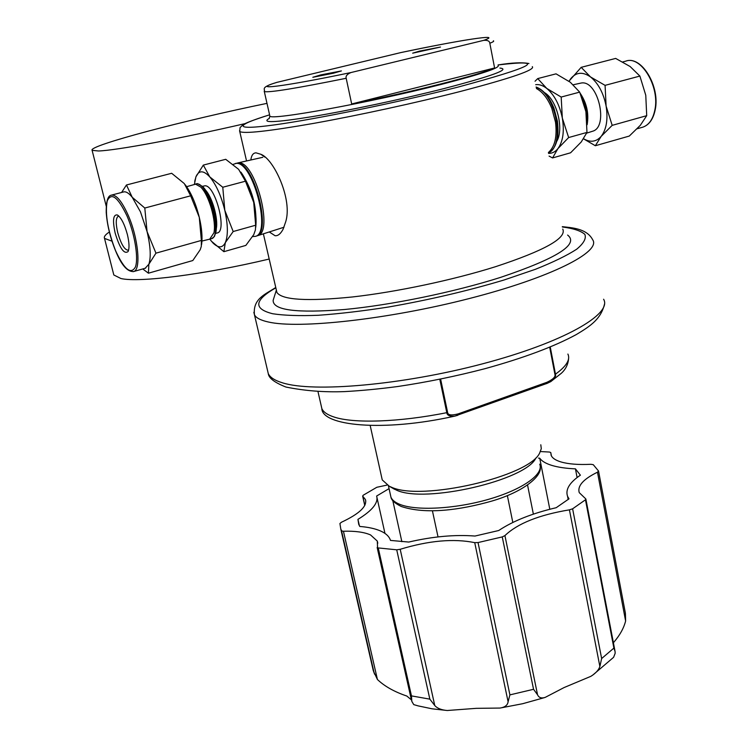 <?xml version="1.0" encoding="UTF-8"?>
<svg xmlns="http://www.w3.org/2000/svg" width="748" height="748" viewBox="0 0 748 748"><rect width="100%" height="100%" fill="white"/><g stroke="black" fill="none" stroke-linecap="round" stroke-linejoin="round"><path stroke-width="1.12" d="M540.795 444.77L541.29 448.669L539.673 452.97C529.462 476.551 421.189 501.525 391.269 487.116L389.353 486.294L382.247 479.917L381.732 477.589M391.569 487.574L396.468 490.118C424.78 503.731 526.068 480.356 535.867 458.028M439.796 379.264L446.799 412.662C447.033 415.374 449.707 416.524 454.831 416.112L546.292 383.659M546.751 383.509L550.809 381.602L546.554 383.649L546.91 382.293C553.006 379.451 555.68 376.824 554.932 374.421L555.474 374.159L550.248 347.007M550.818 381.592C554.605 378.712 556.157 376.235 555.474 374.159C566.386 366.324 570.528 359.62 567.9 354.056M457.86 415.252L458.122 413.896C451.399 415.608 447.893 415.121 447.613 412.447L446.799 412.662C398.899 422.274 353.393 423.63 333.907 416.973C327.353 414.813 323.342 412.017 321.855 408.604L321.219 405.818M567.62 235.059C579.289 244.25 556.998 258.341 500.739 277.33C454.027 292.216 390.895 305.165 344.37 309.522C296.582 313.309 272.842 310.252 273.142 300.35L273.749 298.405M276.414 290.299L276.91 292.449C282.033 300.023 307.241 301.528 352.514 296.956C396.403 292.019 452.961 280.079 495.457 266.718C544.525 250.58 566.956 238.032 562.758 229.075M250.832 159.997C251.431 155.294 253.17 152.91 256.059 152.844L260.856 154.284C273.805 158.885 293.057 199.95 285.54 222.25L283.09 229.243C280.622 233.872 277.947 236.022 275.058 235.714L269.28 231.945M264.203 91.125L264.315 91.565C269.028 92.789 296.311 88.358 346.184 78.278L351.682 103.972C382.976 97.679 412.784 90.985 441.096 83.87C468.585 76.866 486.415 71.565 494.596 67.965L489.828 43.253C493.119 41.972 494.306 41.149 493.4 40.785M351.682 103.972L494.596 67.965M346.184 78.278C345.539 76.062 347.128 74.145 350.962 72.547L483.778 40.336C487.546 40.074 489.566 41.047 489.828 43.253M401.059 52.528L276.676 82.42C259.304 87.722 265.624 89.077 264.315 91.565L269.719 115.435M419.637 51.079L440.497 47.04L412.672 53.173L419.637 51.079M320.789 74.903L341.387 70.92L333.402 73.22L312.832 77.287L320.789 74.903M387.081 485.087L376.805 487.285L363.257 495.204L362.649 496.092L365.426 499.542C367.333 506.274 359.33 513.848 341.434 522.244L339.919 523.516L340.817 529.201L341.855 531.024L343.444 531.239C355.15 530.893 364.183 532.127 370.559 534.942L377.31 541.094L377.572 547.863L396.721 549.808L400.199 549.284C428.847 540.58 453.69 538.364 474.728 542.646L478.037 542.562L502.254 536.914L533.548 689.291L537.55 694.789L504.928 535.596C517.616 523.46 539.112 514.876 569.424 509.846L572.613 508.808L585.46 499.795L585.852 498.963L579.261 492.651C577.222 485.966 583.29 479.15 597.474 472.194L598.54 471.025L593.267 464.676L590.929 464.293C578.456 464.891 568.499 464.115 561.075 461.974C555.605 460.329 552.305 458.113 551.154 455.354L550.762 452.549L549.462 452.044L540.43 451.549M474.728 542.646L508.098 701.755L509.902 694.883L478.037 542.562M508.098 701.755C507.677 705.14 505.003 707.243 500.066 708.057L476.28 708.337L447.248 710.507C441.432 710.02 437.271 708.356 434.766 705.532L400.199 549.284M569.424 509.846L599.877 666.496C598.662 670.068 595.642 673.35 590.836 676.342L564.114 687.543L545.217 697.379C541.449 698.595 538.887 697.725 537.55 694.789M585.46 499.795L613.893 648.095L615.099 651.583L615.137 653.387L613.594 657.314L592.781 675.079M599.877 666.496L601.644 658.539L572.613 508.808M597.474 472.194L625.618 621.018C623.776 628.273 619.699 635.51 613.397 642.738M625.618 621.018L625.412 613.276L598.568 471.203L625.412 613.276M502.254 536.914L504.928 535.596M538.513 458.113L539.738 458.215C541.786 461.161 545.872 463.573 551.996 465.452C558.186 467.304 565.993 468.444 575.436 468.846L580.392 475.176C569.509 482.554 565.226 489.594 567.564 496.317L569.004 498.841L556.194 507.705C532.305 513.315 513.147 520.917 498.72 530.519L474.999 536.045C454.896 534.493 432.812 536.494 408.754 542.057L390.484 540.411L390.204 539.579C388.82 536.11 385.65 533.268 380.713 531.052C375.328 528.668 368.353 527.134 359.788 526.452L358.722 524.32L357.946 519.364C372.392 510.501 378.619 502.721 376.627 496.036L389.054 488.631M396.721 549.808L429.838 699.137L434.766 705.532M447.248 710.507L432.054 708.805L418.113 705.878L413.766 704.625L411.83 701.418L411.456 695.892L378.273 548.06M411.391 699.866L406.847 696.051C394.308 691.797 384.509 686.281 377.422 679.493L343.444 531.239M341.509 530.734L373.981 672.256L377.422 679.493M577.101 477.542L575.436 468.846M549.808 509.257L539.738 458.215M533.371 514.138L527.564 485.087M401.863 541.683L392.784 500.552M384.968 533.408L376.983 497.616M359.405 525.797L357.946 519.364M266.989 103.364C185.785 119.979 87.441 145.823 92.116 150.339L98.474 150.984C115.706 150.516 180.492 138.576 245.213 123.579M109.358 232.02C105.328 234.638 103.72 236.761 104.524 238.406L111.985 241.183M269.196 259.042C203.419 274.703 139.306 282.735 120.98 278.546L113.818 274.984L113.556 273.936M155.949 253.161L147.066 231.581C150.535 246.344 151.133 257.228 148.861 264.231L155.949 253.161L201.38 240.435L201.296 246.419L200.212 249.72L192.797 260.547L148.422 273.198L148.861 264.231L145.177 268.261M111.779 195.032L123.28 192.03C125.758 191.198 128.731 192.947 132.218 197.266L140.465 211.852L147.066 231.581L144.794 208.038L132.218 197.266L126.459 184.98L171.675 173.284L184.307 183.587L190.665 195.808L199.277 217.313C201.81 228.187 202.577 237.256 201.595 244.512M185.289 184.812C191.17 192.769 195.836 203.606 199.277 217.313L201.38 240.435M190.665 195.808L144.794 208.038M142.756 268.953L148.422 273.198M126.459 184.98L121.597 192.47M186.654 186.682L195.611 184.158L200.688 187.037C208.926 194.891 216.537 221.24 213.937 232.824L209.73 239.145M202.867 189.646C210.048 197.752 216.228 219.865 214.274 230.365M210.497 238.911L211.282 238.762C222.848 236.864 208.505 182.512 196.705 183.83L195.144 184.176M211.609 238.677L214.396 236.536L215.854 232.31C218.444 220.679 210.861 194.405 202.614 186.514L197.481 183.597L195.92 183.905M216.237 229.15L216.284 228.729C218.444 218.94 212.301 197.098 205.326 189.899M202.437 186.336L204.905 185.803C215.106 184.709 227.345 230.954 217.434 232.909L217.06 233.011M209.758 239.136L213.021 243.035C218.416 248.233 222.521 248.102 225.335 242.614C228.187 235.583 228.009 224.821 224.811 210.328C221.174 195.78 216.163 184.634 209.777 176.902C203.465 170.161 198.846 170.133 195.929 176.818L194.387 184.363M211.273 241.099L223.867 251.683L225.335 242.614L233.18 231.525L224.811 210.328L222.773 187.252L209.777 176.902L203.325 165.093L195.929 176.818L194.695 181.727M240.875 172.105C246.438 179.903 250.72 190.011 253.722 202.428C255.891 212.086 256.564 220.408 255.723 227.401M203.325 165.093L225.718 159.305L238.621 169.328L245.466 181.203L253.722 202.428L255.666 225.223L255.405 229.973L253.787 234.573L245.849 245.409L223.867 251.683M255.666 225.223L233.18 231.525M245.466 181.203L222.773 187.252M246.344 181.297C252.02 192.086 255.18 203.521 255.835 215.611M233.217 164.364L236.162 163.391C252.74 161.026 271.674 232.768 255.554 236.34L252.693 236.574M235.47 163.447L236.892 163.223C253.479 160.857 272.384 232.535 256.265 236.106L255.751 236.274M256.76 235.891L257.798 235.62C273.927 232.039 255.068 160.502 238.472 162.868L236.639 163.232M128.656 249.926L128.189 250.197C124.523 249.954 121.036 244.119 117.726 232.675C115.631 223.474 115.781 218.014 118.184 216.284L118.979 216.219M127.375 234.498C129.292 242.633 129.526 248.317 128.067 251.562C124.121 254.507 119.82 248.364 115.173 233.124C112.452 220.529 113.154 214.47 117.268 214.928C121.092 217.434 124.467 223.951 127.375 234.498M583.562 138.847L595.343 145.738L629.292 136.061L640.335 125.299L646.711 115.678L645.767 95.258L639.886 76.072L605.076 85.356L590.509 76.932C582.655 71.499 576.025 72.135 570.63 78.83L569.06 81.298M583.608 138.763C590.387 142.709 596.24 141.905 601.177 136.37L612.182 125.355L606.114 106.104C603.486 92.986 598.278 83.262 590.509 76.932L581.177 67.339L568.957 81.223M581.177 67.339L615.66 58.419L630.125 66.525L639.886 76.072M595.343 145.738L601.177 136.37C606.497 129.311 608.143 119.222 606.114 106.104L605.076 85.356M612.182 125.355L646.711 115.678M573.305 84.748L581.392 82.991C598.12 80.101 608.928 126.945 592.622 131.227L592.089 131.405M587.143 124.72C589.041 113.472 586.712 102.962 580.158 93.21M581.963 97.642C585.656 104.814 587.32 112.331 586.956 120.213M561.178 97.053L546.751 88.414L537.719 78.587L556.035 73.846L570.303 82.233L579.681 92.126L585.899 111.63L586.984 132.415L581.215 142.008L570.584 152.798L552.557 157.94L557.943 148.59C563.02 141.522 564.478 131.349 562.328 118.072L561.178 97.053L579.681 92.126M548.574 153.396C552.202 153.443 555.334 151.844 557.943 148.59L568.639 137.548L586.984 132.415M568.639 137.548L562.328 118.072C559.588 104.795 554.399 94.912 546.751 88.414C542.955 85.468 539.271 84.225 535.69 84.674M544.413 92.574C556.83 99.587 564.226 129.058 556.727 141.372M549.079 156.089L552.557 157.94M537.719 78.587L535.044 81.242M548.527 153.153C556.39 148.226 559.354 137.585 557.41 121.204L553.95 108.245C549.294 96.819 543.347 89.741 536.129 87.02M548.499 152.994C565.451 145.43 555.886 93.36 536.213 87.451M536.41 88.526C542.646 91.91 547.779 98.521 551.809 108.357L555.512 122.204C557.251 136.725 554.876 146.823 548.406 152.499M539.71 464.162C544.105 474.11 522.646 489.51 488.781 499.262C454.999 509.07 415.823 511.052 399.572 504.264C394.944 502.357 392.074 499.982 390.933 497.14L390.428 494.858M546.91 382.293L458.122 413.896M447.613 412.447L440.619 379.105M603.599 299.237C612.762 314.038 563.3 342.547 482.703 363.79C402.256 385.127 313.16 392.7 282.435 382.808C274.694 380.442 269.972 377.366 268.27 373.579L267.541 370.475M253.843 312.299L254.451 314.749C255.994 317.872 260.594 320.275 268.252 321.977C298.583 329.148 388.1 319.452 469.445 298.499C550.949 277.63 601.42 251.824 592.687 239.762C586.694 228.224 571.135 227.719 562.309 226.663M275.834 287.812C254.198 300.21 253.161 308.849 272.721 313.749C284.072 315.497 299.312 316.011 318.442 315.273C339.517 313.767 362.93 311.009 388.68 306.989C429.24 299.883 467.678 290.888 503.993 280.014L535.39 269.308C553.258 262.174 567.012 255.489 576.643 249.243C583.702 243.409 586.451 238.453 584.861 234.376C580.953 230.88 573.454 228.411 562.365 226.981M239.528 130.722L239.743 131.508C243.764 134.014 268.616 131.265 314.3 123.27C358.657 115.304 416.636 102.691 460.693 91.378C511.623 78.035 535.493 69.788 532.305 66.647M269.579 114.846C234.648 125.477 232.46 130.666 274.423 124.897C315.908 119.241 398.338 102.354 457.58 87.207C534.511 66.441 547.994 59.017 498.046 64.954C511.866 62.701 522.169 62.234 528.948 63.524M499.898 68.077C510.828 69.153 492.268 75.959 444.237 88.516C403.602 98.867 349.251 110.433 312.589 116.576C275.189 122.597 260.743 123.205 269.252 118.408M498.14 65.45C500.309 67.759 481.338 74.089 441.208 84.421C369.708 102.719 269.813 120.811 269.86 116.062L269.14 118.67M277.461 82.187C248.738 90.807 281.79 87.02 350.962 72.547M483.778 40.336C504.554 33.099 459.553 40.149 400.676 52.612M549.696 347.231L554.932 374.421M533.548 689.291L509.902 694.883M613.893 648.095L601.644 658.539M550.79 452.708L551.407 455.887L550.79 452.671M429.838 699.137L411.456 695.892M373.981 672.256L372.121 665.561M364.837 505.293L362.808 496.279M133.116 271.674L133.658 271.533C141.25 269.944 138.352 238.144 128.142 215.153C121.672 200.838 116.005 194.19 111.143 195.2C108.787 195.696 106.104 198.725 106.216 212.31C107.095 224.858 110.237 237.771 115.669 251.048C121.485 265.157 127.478 271.991 133.658 271.533L145.664 268.121M126.992 215.91C117.885 196.939 111.293 191.974 107.188 201.006C104.907 213.853 107.731 230.496 115.669 250.935C124.308 269.523 130.891 274.89 135.407 267.027C138.707 258.191 134.79 233.9 126.992 215.91M622.775 61.934L625.665 61.186C640.877 54.997 660.073 86.665 654.855 110.012C652.939 119.259 648.965 124.963 642.915 127.132L642.074 127.375M382.247 479.917L370.195 425.556M394.645 489.332L389.353 486.294M540.262 466.93C542.104 476.467 522.964 492.016 491.754 501.095C459.889 510.099 426.051 514.699 401.237 506.48C394.841 503.31 391.4 500.197 390.933 497.14L388.446 485.854M438.029 536.914L432.419 510.8M512.819 522.45L507.359 495.587M318.003 391.69L321.855 408.604C321.986 425.743 382.63 432.297 454.793 416.122M568.658 357.862C568.274 364.089 565.834 369.222 561.337 373.271L550.809 381.602M454.831 416.122L457.841 415.262M275.76 287.484C265.54 294.254 252.646 298.583 254.451 314.749L268.27 373.579C268.719 378.095 274.61 382.574 285.932 387.043C304.763 390.849 324.277 392.373 344.491 391.606C361.022 390.708 378.75 389.016 397.665 386.529C426.996 382.172 456.187 376.197 485.228 368.614C523.74 357.955 554.1 346.605 576.306 334.552C591.042 325.754 601.018 318.798 604.534 303.978M276.367 290.102L273.142 300.35M269.579 114.827C254.086 119.745 245.166 123.102 242.838 124.897L240.071 127.571L239.743 131.508L246.541 160.96M263.371 233.834L276.91 292.449M468.341 39.644C450.866 42.486 428.426 46.778 401.031 52.538M264.745 157.052L260.856 154.284M500.066 708.057L522.684 703.709L544.563 697.594M614.95 650.835L585.89 499.131M377.31 541.094L377.787 543.216M374.617 674.257L373.205 670.311L340.817 529.201M365.426 499.542L365.8 501.179M364.753 505.442L362.649 496.092M411.428 700.063L377.151 547.48M567.564 496.317L568.181 499.514M106.235 206.205L92.116 150.339M104.524 238.406L113.818 274.984M201.941 241.052L210.179 239.033M211.282 238.762L212.058 238.575M215.62 233.413L217.434 232.909M194.91 180.483L194.976 179.969M256.265 236.106L255.554 236.34M262.744 157.314L237.817 162.924M283.978 227.242L257.798 235.62M118.212 215.527L117.268 214.928M655.201 109.76C653.275 119.082 649.18 124.879 642.915 127.132L637.137 128.768M592.622 131.227L586.684 133.135M625.665 61.186C641.298 54.997 660.334 86.357 655.211 109.704"/></g></svg>
